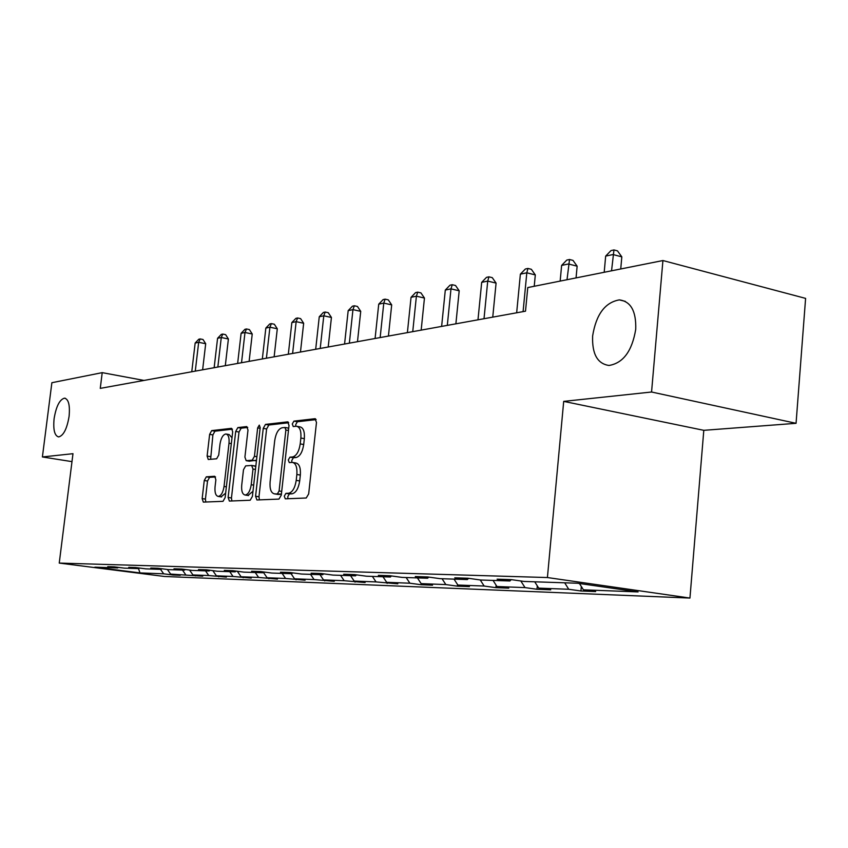 <?xml version="1.0" encoding="UTF-8"?>
<svg xmlns="http://www.w3.org/2000/svg" width="848" height="848" viewBox="0 0 848 848"><rect width="100%" height="100%" fill="white"/><g stroke="black" fill="none" stroke-linecap="round" stroke-linejoin="round"><path stroke-width="1.27" d="M69.091 416.368C70.098 405.238 68.582 399.164 64.512 398.157C59.646 399.493 56.169 406.33 54.102 418.668C53.064 429.756 54.579 435.84 58.66 436.932C63.515 435.66 66.992 428.802 69.091 416.368M635.735 329.289C636.276 311.195 630.817 301.39 619.337 299.885C605.048 302.407 596.144 314.417 592.635 335.914C591.946 353.881 597.384 363.739 608.981 365.467C623.174 363.145 632.099 351.083 635.735 329.289M284.271 496.154L285.288 498.836L306.223 497.999L308.672 493.918L316.484 422.421L315.021 418.7L293.927 421.127L292.274 423.979L293.249 426.544L296.365 426.226C299.832 426.915 301.337 430.848 300.87 438.045L300.224 443.907C299.005 451.539 296.461 455.885 292.602 456.945L289.942 457.157L288.288 459.976L289.274 462.595L292.274 462.383C295.793 463.114 297.319 467.142 296.864 474.477L296.217 480.371C294.987 488.024 292.443 492.317 288.585 493.25L285.924 493.366L284.271 496.154M293.164 462.542L295.729 462.976C299.27 463.697 300.807 467.725 300.34 475.06L299.694 480.943C298.475 488.586 295.92 492.868 292.062 493.801L289.391 493.918L287.748 496.705L287.97 498.73M316.156 419.601L297.372 421.753L295.719 424.604L295.825 426.258M297.341 426.396L299.821 426.851C303.298 427.54 304.803 431.473 304.347 438.66L303.701 444.522C302.482 452.143 299.927 456.478 296.058 457.528L293.397 457.75L291.744 460.57L291.903 462.404M206.308 476.83L204.262 480.519L202.163 498.592L203.329 502.111L223.013 501.327L225.133 497.585L232.691 431.78L231.504 428.335L211.682 430.614L209.636 434.356L207.113 456.065L208.258 459.489L216.653 458.779L218.731 455.026L219.992 444.119C221.01 438.003 222.96 434.621 225.854 433.985C228.366 434.526 229.426 437.6 229.013 443.218L224.042 486.434C223.056 492.508 221.127 495.847 218.275 496.43C215.71 495.836 214.629 492.677 215.042 486.932L215.869 479.777L214.692 476.269L206.308 476.83L209.573 477.35L207.527 481.028L205.428 499.09L205.788 502.016M72.981 453.691L42.4 456.955L51.876 382.713L102.216 372.643L100.265 388.373L525.506 311.184L527.763 287.567L662.924 260.537L651.561 392.009L563.697 401.38L547.416 577.541L59.243 563.083L72.981 453.691M255.577 496.25L256.923 499.97L278.95 499.09L281.292 495.126L289.02 425.495L287.652 421.859L265.488 424.403L263.24 428.367L255.577 496.25L258.979 496.78L259.414 499.875M250.181 500.235L229.384 501.073L228.123 497.458L235.702 431.441L237.843 427.593L246.757 426.576L247.987 430.074L244.913 457.104L246.174 460.676L252.227 460.199L254.442 456.309L257.654 427.89L259.297 425.124L260.188 427.604L252.407 496.387L250.181 500.235M42.4 456.955L71.985 461.63M563.697 401.38L703.798 430.328L796.06 423.311L651.561 392.009M796.06 423.311L805.6 298.39L662.924 260.537M118.317 567.376L117.671 567.927L107.749 566.655L114.353 566.867L124.338 568.139L138.828 568.626L128.726 567.323L135.669 567.545L145.835 568.86L161.078 569.368L150.785 568.033L158.088 568.266L168.445 569.612L184.482 570.142L173.988 568.785L181.695 569.029L192.242 570.407L209.149 570.969L198.464 569.57L206.583 569.835L217.342 571.245L235.182 571.838L224.285 570.397L232.861 570.672L243.832 572.124L262.689 572.75L251.58 571.276L260.654 571.573L271.837 573.057L291.807 573.714L280.476 572.209L290.101 572.517L301.506 574.043L322.675 574.743L311.121 573.195L321.339 573.524L332.967 575.092L355.471 575.834L343.673 574.244L354.549 574.594L366.41 576.205L390.366 577L378.335 575.357L389.91 575.728L402.026 577.393L427.572 578.241L415.287 576.545L427.657 576.947L440.017 578.654L467.322 579.566L454.793 577.817L468.032 578.241L480.646 580.011L509.902 580.975L497.108 579.173L511.312 579.64L524.191 581.452L577.541 583.233L638.078 591.915L583.413 589.826L595.656 591.565L580.922 590.982L568.743 589.275L538.724 588.13L550.734 589.805L536.975 589.265L525.029 587.6L496.96 586.53L508.758 588.162L495.879 587.664L484.155 586.042L457.867 585.035L469.432 586.625L457.358 586.159L445.847 584.579L421.17 583.636L432.533 585.184L421.17 584.738L409.881 583.212L386.677 582.322L397.818 583.827L376.046 581.919L354.178 581.081L365.117 582.544L344.161 580.7L323.512 579.915L334.26 581.336L314.057 579.555L294.542 578.813L305.079 580.202L285.585 578.463L267.109 577.764L277.455 579.12L258.619 577.435L241.097 576.767L251.273 578.092L233.052 576.46L216.41 575.824L226.405 577.117L208.767 575.538L192.952 574.933L202.757 576.195L170.618 574.075L180.253 575.315L173.268 575.039L163.685 573.82L139.973 572.909L94.87 567.164L117.671 567.927M547.416 577.541L689.943 598.063L164.438 576.47L59.243 563.083M167.385 569.474L170.618 574.075M182.468 570.079L185.67 574.658M139.507 568.043L138.828 568.626M189.549 570.057L192.952 574.933M205.502 570.842L208.767 575.538M161.788 568.754L161.078 569.368M212.827 570.651L216.41 575.824M229.734 571.647L233.052 576.46M185.235 569.496L184.482 570.142M237.313 571.266L241.097 576.767M255.237 572.506L258.619 577.435M209.944 570.269L209.149 570.969M263.304 572.199L267.109 577.764M282.13 573.396L285.585 578.463M236.02 571.096L235.182 571.838M291.065 573.693L294.542 578.813M310.538 574.34L314.057 579.555M263.569 571.955L262.689 572.75M319.972 574.658L323.512 579.915M340.567 575.347L344.161 580.7M292.74 572.866L291.807 573.714M350.563 575.675L354.178 581.081M372.389 576.407L376.046 581.919M323.671 573.842L322.675 574.743M382.989 576.757L386.677 582.322M406.15 577.53L409.881 583.212M356.52 574.859L355.471 575.834M417.407 577.901L421.17 583.636M442.031 578.718L445.847 584.579M391.49 575.94L390.366 577M454.019 579.12L457.867 585.035M480.233 579.947L484.155 586.042M428.77 577.096L427.572 578.241M493.038 580.414L496.96 586.53M520.81 580.975L525.029 587.6M468.605 578.325L467.322 579.566M534.717 581.802L538.724 588.13M564.683 582.809L568.743 589.275M511.27 579.629L509.902 580.975M579.449 583.509L583.413 589.826M703.798 430.328L689.943 598.063M143.99 380.434L102.216 372.643M160.537 569.347L163.685 573.82M139.973 572.909L138.531 568.616M581.325 586.498L580.922 590.982M537.293 585.873L536.975 589.265M496.112 585.205L495.879 587.664M457.517 584.505L457.358 586.159M421.286 583.657L421.17 584.738M387.229 582.396L387.133 583.403M355.132 581.209L355.036 582.152M324.826 580.085L324.731 580.965M296.153 579.025L296.069 579.841M268.996 578.007L268.911 578.781M243.238 577.053L243.164 577.774M218.773 576.131L218.699 576.82M195.506 575.262L195.432 575.909M173.342 574.435L173.268 575.039M288.723 422.739L268.858 425.018L266.611 428.971L258.979 496.78M277.466 493.748L279.098 490.981L285.871 430.01L284.917 427.466L282.087 427.774C278.356 428.918 275.897 433.201 274.71 440.621L270.099 481.876C269.611 489.126 271.095 493.123 274.54 493.875L281.398 494.098M288.723 428.208L285.204 427.54M277.19 494.299L274.72 493.875M280.911 494.299L278.165 494.416M247.733 427.434L241.15 428.187L239.009 432.024L231.462 497.967L231.864 500.977M249.217 461.174L256.499 460.241M241.712 485.268C241.298 491.162 242.454 494.416 245.167 495.031C248.188 494.426 250.202 490.992 251.22 484.738L253.001 469.05L251.633 465.435L245.666 465.881L243.482 469.739L241.712 485.268M247.945 495.455L252.99 491.31M255.799 466.379L252.015 465.499M215.551 476.958L209.573 477.35M221.042 496.864L225.642 493.165M232.002 437.78L229.151 434.558L226.49 434.091M232.458 429.173L214.936 431.187L212.89 434.918L210.633 459.287M620.736 268.975L621.817 256.859L613.009 254.548L605.663 256.096L604.2 272.282M611.546 270.809L613.963 249.937L617.482 250.87L621.817 256.859M605.663 256.096L611.026 250.573L613.963 249.937M576.057 277.911L577.138 266.187L568.478 263.972L561.62 265.424L560.157 281.091M567.015 279.713L569.538 259.499L572.994 260.389L577.138 266.187M561.62 265.424L566.782 260.082L569.538 259.499M534.229 286.264L535.311 274.911L526.809 272.802L520.375 274.158L516.665 312.785M523.089 311.619L526.809 272.802L527.944 268.445L531.346 269.293L535.311 274.911M520.375 274.158L525.368 268.996L527.944 268.445M492.752 317.12L496.08 283.105L487.727 281.08L481.685 282.363L477.986 319.802M484.017 318.71L487.727 281.08L488.925 276.83L492.264 277.646L496.08 283.105M481.685 282.363L486.508 277.349L488.925 276.83M455.885 323.819L459.192 290.8L450.988 288.861L445.306 290.058L441.628 326.406M447.309 325.378L450.988 288.861L452.26 284.716L455.535 285.5L459.192 290.8M445.306 290.058L449.981 285.204L452.26 284.716M421.17 330.116L424.456 298.051L416.4 296.185L411.047 297.319L407.39 332.617M412.743 331.653L416.4 296.185L417.725 292.147L420.937 292.899L424.456 298.051M411.047 297.319L415.573 292.613L417.725 292.147M388.426 336.062L391.691 304.888L383.784 303.096L378.727 304.167L375.092 338.479M380.148 337.568L383.784 303.096L385.14 299.153L388.299 299.874L391.691 304.888M378.727 304.167L383.116 299.588L385.14 299.153M357.485 341.68L360.729 311.354L352.959 309.626L348.178 310.633L344.574 344.023M349.355 343.154L352.959 309.626L354.358 305.778L357.464 306.467L360.729 311.354M348.178 310.633L352.439 306.192L354.358 305.778M328.208 346.991L331.43 317.47L323.788 315.806L319.261 316.76L315.689 349.27M320.215 348.443L323.788 315.806L325.219 312.043L328.271 312.711L331.43 317.47M319.261 316.76L323.406 312.435L325.219 312.043M300.468 352.026L303.658 323.268L296.153 321.657L291.85 322.569L288.32 354.231M292.613 353.457L296.153 321.657L297.606 317.979L300.605 318.625L303.658 323.268M291.85 322.569L295.888 318.35L297.606 317.979M274.137 356.807L277.296 328.77L269.918 327.211L265.837 328.081L262.339 358.948M266.41 358.216L269.918 327.211L271.392 323.618L274.339 324.243L277.296 328.77M265.837 328.081L269.759 323.968L271.392 323.618M249.121 361.354L252.238 333.995L244.987 332.49L241.108 333.317L237.641 363.432M241.521 362.732L244.987 332.49L246.482 328.971L249.386 329.575L252.238 333.995M241.108 333.317L244.934 329.31L246.482 328.971M225.303 365.668L228.398 338.977L221.275 337.515L217.576 338.299L214.152 367.703M217.841 367.025L221.275 337.515L222.78 334.07L225.632 334.663L228.398 338.977M217.576 338.299L221.296 334.388L222.78 334.07M202.63 369.792L205.693 343.716L198.676 342.306L195.157 343.048L191.765 371.763M195.284 371.127L198.676 342.306L200.202 338.935L203.001 339.497L205.693 343.716M195.157 343.048L198.782 339.232L200.202 338.935M292.062 493.801L288.585 493.25M299.694 480.943L296.217 480.371M300.34 475.06L296.864 474.477M293.397 457.75L289.942 457.157M296.058 457.528L292.602 456.945M303.701 444.522L300.224 443.907M304.347 438.66L300.87 438.045M297.372 421.753L293.927 421.127M315.467 418.806L314.894 418.7M289.391 493.918L285.924 493.366M266.611 428.971L263.24 428.367M268.858 425.018L265.488 424.403M288.066 421.954L287.536 421.859M281.706 491.395L279.098 490.981M288.468 430.477L285.871 430.01M231.462 497.967L228.123 497.458M239.009 432.024L235.702 431.441M241.15 428.187L237.843 427.593M249.609 461.238L246.259 460.676M255.587 460.761L252.227 460.199M256.891 456.722L254.442 456.309M260.103 428.325L257.654 427.89M253.679 485.13L251.22 484.738M255.46 469.453L253.001 469.05M226.374 486.805L224.042 486.434M231.334 443.621L229.013 443.218M210.368 456.606L207.113 456.065M212.89 434.918L209.636 434.356M214.936 431.187L211.682 430.614M205.428 499.09L202.163 498.592M207.527 481.028L204.262 480.519M65.381 398.306L64.512 398.157M625.283 301.347L619.337 299.885M288.352 428.081L285.129 427.509M277.985 494.426L274.54 493.875M249.535 461.238L246.174 460.676M248.549 495.55L245.167 495.031M255.078 465.997L251.951 465.478M221.582 496.949L218.275 496.43"/></g></svg>
